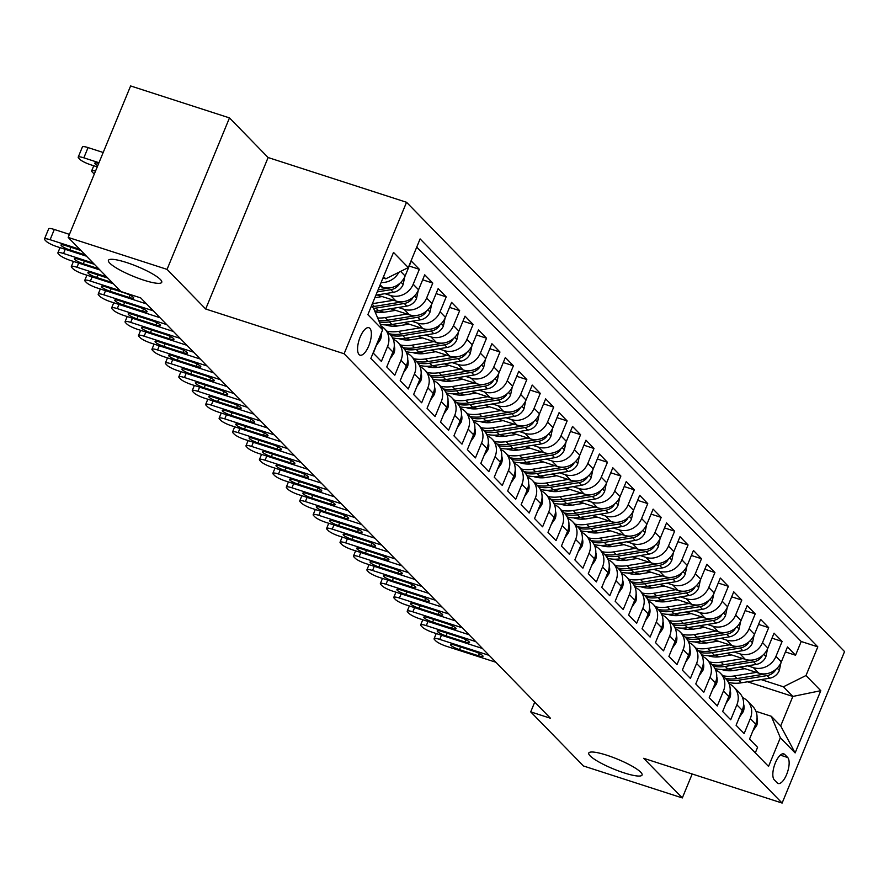 <?xml version="1.0" encoding="UTF-8"?>
<svg xmlns="http://www.w3.org/2000/svg" width="889" height="889" viewBox="0 0 889 889"><rect width="100%" height="100%" fill="white"/><g stroke="black" fill="none" stroke-linecap="round" stroke-linejoin="round"><path stroke-width="1.33" d="M143.685 280.135A28.826 5.301 22.4 0 1 108.425 260.333A28.826 5.301 22.4 0 1 126.482 262.499A28.826 5.301 22.4 0 1 161.742 282.302A28.826 5.301 22.4 0 1 143.685 280.135M624.022 772.852A28.826 5.301 22.4 0 1 588.762 753.05A28.826 5.301 22.4 0 1 606.82 755.217A28.826 5.301 22.4 0 1 642.08 775.019A28.826 5.301 22.4 0 1 624.022 772.852M359.067 354.544A14.413 5.556 107.9 0 0 360.034 355.156A14.413 5.556 107.9 0 0 369.291 344.521A14.413 5.556 107.9 0 0 369.868 328.341A14.413 5.556 107.9 0 0 368.902 327.719A14.413 5.556 107.9 0 0 359.656 338.365A14.413 5.556 107.9 0 0 359.067 354.544M229.484 117.904L167.054 269.378L205.681 309.005L268.111 157.531L229.484 117.904L130.616 85.944L68.186 237.419L120.915 291.514L140.695 297.904L550.491 718.268L530.711 711.878L583.451 765.974L682.319 797.933L692.198 773.986M268.111 157.531L406.54 202.281L844.55 651.581L782.12 803.056L344.099 353.755L406.54 202.281M379.27 337.998L373.313 353.155L381.381 361.423L387.537 346.488L392.916 352A18.024 16.291 -44.3 0 0 389.993 334.308L384.626 328.786A18.024 16.291 135.7 0 1 387.537 346.488M392.916 352L386.748 366.935L394.816 375.202L400.972 360.267L406.351 365.779A18.024 16.291 -44.3 0 0 403.428 348.088L398.061 342.576A18.024 16.291 135.7 0 1 400.972 360.267M406.351 365.779L400.183 380.725L408.251 388.993L414.407 374.047L419.786 379.559A18.024 16.291 -44.3 0 0 416.863 361.867L411.496 356.356A18.024 16.291 135.7 0 1 414.407 374.047M419.786 379.559L413.629 394.505L421.686 402.773L427.842 387.826L433.221 393.338A18.024 16.291 -44.3 0 0 430.298 375.647L424.931 370.135A18.024 16.291 135.7 0 1 427.842 387.826M433.221 393.338L427.064 408.284L435.121 416.552L441.277 401.617L446.656 407.129A18.024 16.291 -44.3 0 0 443.733 389.438L438.366 383.915A18.024 16.291 135.7 0 1 441.277 401.617M446.656 407.129L440.5 422.064L448.556 430.332L454.712 415.396L460.091 420.908A18.024 16.291 -44.3 0 0 457.179 403.217L451.801 397.705A18.024 16.291 135.7 0 1 454.712 415.396M460.091 420.908L453.935 435.854L461.991 444.122L468.159 429.176L473.526 434.688A18.024 16.291 -44.3 0 0 470.614 416.997L465.236 411.485A18.024 16.291 135.7 0 1 468.159 429.176M473.526 434.688L467.37 449.634L475.426 457.902L481.594 442.955L486.961 448.467A18.024 16.291 -44.3 0 0 484.049 430.776L478.671 425.264A18.024 16.291 135.7 0 1 481.594 442.955M486.961 448.467L480.805 463.413L488.861 471.681L495.029 456.746L500.396 462.258A18.024 16.291 -44.3 0 0 497.484 444.567L492.106 439.044A18.024 16.291 135.7 0 1 495.029 456.746M500.396 462.258L494.24 477.193L502.307 485.461L508.464 470.525L513.831 476.037A18.024 16.291 -44.3 0 0 510.919 458.346L505.541 452.834A18.024 16.291 135.7 0 1 508.464 470.525M513.831 476.037L507.675 490.984L515.742 499.251L521.899 484.305L527.277 489.817A18.024 16.291 -44.3 0 0 524.354 472.126L518.976 466.614A18.024 16.291 135.7 0 1 521.899 484.305M527.277 489.817L521.11 504.763L529.177 513.031L535.334 498.084L540.712 503.596A18.024 16.291 -44.3 0 0 537.789 485.905L532.411 480.393A18.024 16.291 135.7 0 1 535.334 498.084M540.712 503.596L534.545 518.543L542.612 526.81L548.769 511.875L554.147 517.387A18.024 16.291 -44.3 0 0 551.224 499.696L545.857 494.173A18.024 16.291 135.7 0 1 548.769 511.875M554.147 517.387L547.98 532.322L556.047 540.601L562.204 525.655L567.582 531.166A18.024 16.291 -44.3 0 0 564.659 513.475L559.292 507.963A18.024 16.291 135.7 0 1 562.204 525.655M567.582 531.166L561.426 546.113L569.482 554.38L575.639 539.434L581.017 544.946A18.024 16.291 -44.3 0 0 578.094 527.255L572.727 521.743A18.024 16.291 135.7 0 1 575.639 539.434M581.017 544.946L574.861 559.892L582.917 568.16L589.074 553.214L594.452 558.725A18.024 16.291 -44.3 0 0 591.529 541.034L586.162 535.522A18.024 16.291 135.7 0 1 589.074 553.214M594.452 558.725L588.296 573.672L596.352 581.939L602.509 567.004L607.887 572.516A18.024 16.291 -44.3 0 0 604.976 554.825L599.597 549.302A18.024 16.291 135.7 0 1 602.509 567.004M607.887 572.516L601.731 587.451L609.787 595.73L615.944 580.784L621.322 586.296A18.024 16.291 -44.3 0 0 618.411 568.604L613.032 563.093A18.024 16.291 135.7 0 1 615.944 580.784M621.322 586.296L615.166 601.242L623.222 609.51L629.39 594.563L634.757 600.075A18.024 16.291 -44.3 0 0 631.846 582.384L626.467 576.872A18.024 16.291 135.7 0 1 629.39 594.563M634.757 600.075L628.601 615.021L636.657 623.289L642.825 608.343L648.192 613.855A18.024 16.291 -44.3 0 0 645.281 596.163L639.902 590.652A18.024 16.291 135.7 0 1 642.825 608.343M648.192 613.855L642.036 628.801L650.103 637.069L656.26 622.133L661.627 627.645A18.024 16.291 -44.3 0 0 658.716 609.954L653.337 604.442A18.024 16.291 135.7 0 1 656.26 622.133M661.627 627.645L655.471 642.58L663.538 650.859L669.695 635.913L675.062 641.425A18.024 16.291 -44.3 0 0 672.151 623.734L666.772 618.222A18.024 16.291 135.7 0 1 669.695 635.913M675.062 641.425L668.906 656.371L676.974 664.639L683.13 649.692L688.508 655.204A18.024 16.291 -44.3 0 0 685.586 637.513L680.207 632.001A18.024 16.291 135.7 0 1 683.13 649.692M688.508 655.204L682.341 670.15L690.409 678.418L696.565 663.472L701.943 668.984A18.024 16.291 -44.3 0 0 699.021 651.293L693.653 645.781A18.024 16.291 135.7 0 1 696.565 663.472M701.943 668.984L695.776 683.93L703.844 692.198L710 677.262L715.378 682.774A18.024 16.291 -44.3 0 0 712.456 665.083L707.088 659.571A18.024 16.291 135.7 0 1 710 677.262M715.378 682.774L709.222 697.709L717.279 705.988L723.435 691.042L728.813 696.554A18.024 16.291 -44.3 0 0 725.891 678.863L720.523 673.351A18.024 16.291 135.7 0 1 723.435 691.042M728.813 696.554L722.657 711.5L730.714 719.768L736.87 704.821L742.248 710.333A18.024 16.291 -44.3 0 0 739.326 692.642L733.958 687.13A18.024 16.291 135.7 0 1 736.87 704.821M742.248 710.333L736.092 725.28L744.149 733.547L750.305 718.601A18.024 16.291 -44.3 0 0 747.393 700.91A18.024 16.291 -44.3 0 0 742.526 697.598M739.948 667.072L758.761 673.151A18.024 16.291 -44.3 0 0 781.331 661.894L787.487 646.948L795.555 655.215L785.432 651.948M747.727 665.805L753.383 667.639A18.024 16.291 -44.3 0 0 775.953 656.382L782.12 641.436L771.996 638.169M782.12 641.436L774.052 633.168L767.896 648.114A18.024 16.291 -44.3 0 1 745.326 659.371L726.513 653.293M713.078 639.502L731.891 645.592A18.024 16.291 -44.3 0 0 754.461 634.324L760.617 619.389L768.685 627.656L758.561 624.378M699.643 625.723L718.456 631.801A18.024 16.291 -44.3 0 0 741.026 620.544L747.182 605.598L755.239 613.866L745.126 610.599M686.208 611.943L705.021 618.022A18.024 16.291 -44.3 0 0 727.591 606.765L733.747 591.818L741.804 600.086L731.691 596.819M672.773 598.164L691.586 604.242A18.024 16.291 -44.3 0 0 714.156 592.985L720.312 578.039L728.369 586.307L718.245 583.04M659.338 584.373L678.151 590.463A18.024 16.291 -44.3 0 0 700.721 579.195L706.877 564.259L714.934 572.527L704.81 569.249M645.903 570.594L664.705 576.672A18.024 16.291 -44.3 0 0 687.275 565.415L693.442 550.469L701.499 558.737L691.375 555.469M632.457 556.814L651.27 562.893A18.024 16.291 -44.3 0 0 673.84 551.636L680.007 536.689L688.064 544.957L677.94 541.69M619.022 543.035L637.835 549.113A18.024 16.291 -44.3 0 0 660.405 537.845L666.561 522.91L674.629 531.178L664.505 527.91M605.587 529.244L624.4 535.334A18.024 16.291 -44.3 0 0 646.97 524.066L653.126 509.13L661.194 517.398L651.07 514.12M592.152 515.464L610.965 521.543A18.024 16.291 -44.3 0 0 633.535 510.286L639.691 495.34L647.759 503.607L637.635 500.34M578.717 501.685L597.53 507.763A18.024 16.291 -44.3 0 0 620.1 496.507L626.256 481.56L634.324 489.828L624.2 486.561M565.282 487.905L584.095 493.984A18.024 16.291 -44.3 0 0 606.665 482.716L612.821 467.781L620.889 476.048L610.765 472.781M551.847 474.115L570.66 480.204A18.024 16.291 -44.3 0 0 593.23 468.936L599.386 454.001L607.443 462.269L597.33 458.991M538.412 460.335L557.225 466.414A18.024 16.291 -44.3 0 0 579.795 455.157L585.951 440.211L594.008 448.478L583.895 445.211M524.977 446.556L543.79 452.634A18.024 16.291 -44.3 0 0 566.36 441.377L572.516 426.431L580.573 434.699L570.46 431.432M511.542 432.776L530.355 438.855A18.024 16.291 -44.3 0 0 552.925 427.587L559.081 412.652L567.138 420.919L557.014 417.652M498.107 418.986L516.909 425.075A18.024 16.291 -44.3 0 0 539.479 413.807L545.646 398.872L553.703 407.14L543.579 403.862M484.661 405.206L503.474 411.285A18.024 16.291 -44.3 0 0 526.044 400.028L532.211 385.081L540.268 393.349L530.144 390.082M471.226 391.427L490.039 397.505A18.024 16.291 -44.3 0 0 512.609 386.248L518.776 371.302L526.833 379.57L516.709 376.303M457.791 377.647L476.604 383.726A18.024 16.291 -44.3 0 0 499.174 372.458L505.33 357.522L513.398 365.79L503.274 362.523M444.356 363.857L463.169 369.946A18.024 16.291 -44.3 0 0 485.738 358.678L491.895 343.743L499.962 352.011L489.839 348.732M430.921 350.077L449.734 356.156A18.024 16.291 -44.3 0 0 472.303 344.899L478.46 329.952L486.527 338.22L476.404 334.953M417.486 336.298L436.299 342.376A18.024 16.291 -44.3 0 0 458.868 331.119L465.025 316.173L473.092 324.441L462.969 321.173M404.051 322.518L422.864 328.597A18.024 16.291 -44.3 0 0 445.433 317.329L451.59 302.393L459.657 310.661L449.534 307.383M390.615 308.727L409.429 314.817A18.024 16.291 -44.3 0 0 431.998 303.549L438.155 288.614L446.211 296.882L436.099 293.603M377.18 294.948L395.994 301.027A18.024 16.291 -44.3 0 0 418.563 289.77L424.72 274.823L432.776 283.091L422.664 279.824M379.559 286.28L382.559 287.247A18.024 16.291 -44.3 0 0 405.128 275.99L411.285 261.044L419.341 269.311L409.218 266.044M787.698 757.517L784.743 754.483A13.968 5.39 107.9 0 0 783.809 753.883A13.968 5.39 107.9 0 0 774.841 764.196A13.968 5.39 107.9 0 0 774.275 779.864L777.23 782.898A13.968 5.39 107.9 0 0 778.164 783.498A13.968 5.39 107.9 0 0 787.132 773.186A13.968 5.39 107.9 0 0 787.698 757.517L780.32 755.128M371.402 306.072L373.58 308.316L382.648 329.797L370.835 358.456L768.541 766.418L780.353 737.759L771.285 716.267L755.928 711.3M382.648 329.797L367.868 314.639L393.516 252.409L408.295 267.578L420.108 238.919L817.813 646.87L806.001 675.529L820.78 690.686L795.133 752.916L780.353 737.759M384.959 293.692L390.615 295.515L395.994 301.027M398.394 307.472L404.051 309.305L409.429 314.817M378.947 310.628L383.904 312.228M411.829 321.251L417.486 323.085L422.864 328.597M392.382 324.407L397.339 326.007M425.264 335.031L430.921 336.864L436.299 342.376M405.817 338.187L410.774 339.787M438.699 348.821L444.356 350.644L449.734 356.156M419.252 351.966L424.22 353.578M452.134 362.601L457.802 364.434L463.169 369.946M432.699 365.757L437.655 367.357M465.569 376.38L471.237 378.214L476.604 383.726M446.134 379.536L451.09 381.137M479.004 390.16L484.672 391.993L490.039 397.505M459.569 393.316L464.525 394.916M492.439 403.95L498.107 405.773L503.474 411.285M473.004 407.095L477.96 408.707M505.874 417.73L511.542 419.564L516.909 425.075M486.439 420.886L491.395 422.486M519.309 431.509L524.977 433.343L530.355 438.855M499.874 434.665L504.83 436.266M532.744 445.289L538.412 447.123L543.79 452.634M513.309 448.445L518.265 450.045M546.19 459.08L551.847 460.902L557.225 466.414M526.744 462.224L531.7 463.836M559.626 472.859L565.282 474.693L570.66 480.204M540.179 476.015L545.135 477.615M573.061 486.639L578.717 488.472L584.095 493.984M553.614 489.795L558.57 491.395M586.496 500.418L592.152 502.252L597.53 507.763M567.049 503.574L572.005 505.174M599.931 514.209L605.587 516.031L610.965 521.543M580.495 517.354L585.451 518.965M613.366 527.988L619.033 529.822L624.4 535.334M593.93 531.144L598.886 532.744M626.801 541.768L632.468 543.601L637.835 549.113M607.365 544.924L612.321 546.524M640.236 555.547L645.903 557.381L651.27 562.893M620.8 558.703L625.756 560.303M653.671 569.338L659.338 571.16L664.705 576.672M634.235 572.494L639.191 574.094M667.106 583.117L672.773 584.951L678.151 590.463M647.67 586.273L652.626 587.873M680.541 596.897L686.208 598.73L691.586 604.242M661.105 600.053L666.061 601.653M693.987 610.676L699.643 612.51L705.021 618.022M674.54 613.832L679.496 615.432M707.422 624.467L713.078 626.289L718.456 631.801M687.975 627.623L692.931 629.223M720.857 638.246L726.513 640.08L731.891 645.592M701.41 641.402L706.366 643.003M734.292 652.026L739.948 653.86L745.326 659.371M714.845 655.182L719.801 656.782M795.555 655.215L801.2 641.502L416.73 247.12M419.341 269.311L413.185 284.258A18.024 16.291 135.7 0 1 390.615 295.515M432.776 283.091L426.62 298.037A18.024 16.291 135.7 0 1 404.051 309.305M446.211 296.882L440.055 311.817A18.024 16.291 135.7 0 1 417.486 323.085M459.657 310.661L453.49 325.607A18.024 16.291 135.7 0 1 430.921 336.864M473.092 324.441L466.925 339.387A18.024 16.291 135.7 0 1 444.356 350.644M486.527 338.22L480.36 353.166A18.024 16.291 135.7 0 1 457.802 364.434M499.962 352.011L493.806 366.946A18.024 16.291 135.7 0 1 471.237 378.214M513.398 365.79L507.241 380.736A18.024 16.291 135.7 0 1 484.672 391.993M526.833 379.57L520.676 394.516A18.024 16.291 135.7 0 1 498.107 405.773M540.268 393.349L534.111 408.295A18.024 16.291 135.7 0 1 511.542 419.564M553.703 407.14L547.546 422.075A18.024 16.291 135.7 0 1 524.977 433.343M567.138 420.919L560.981 435.866A18.024 16.291 135.7 0 1 538.412 447.123M580.573 434.699L574.416 449.645A18.024 16.291 135.7 0 1 551.847 460.902M594.008 448.478L587.851 463.425A18.024 16.291 135.7 0 1 565.282 474.693M607.443 462.269L601.286 477.204A18.024 16.291 135.7 0 1 578.717 488.472M620.889 476.048L614.721 490.995A18.024 16.291 135.7 0 1 592.152 502.252M634.324 489.828L628.156 504.774A18.024 16.291 135.7 0 1 605.587 516.031M647.759 503.607L641.602 518.554A18.024 16.291 135.7 0 1 619.033 529.822M661.194 517.398L655.037 532.333A18.024 16.291 135.7 0 1 632.468 543.601M674.629 531.178L668.472 546.124A18.024 16.291 135.7 0 1 645.903 557.381M688.064 544.957L681.907 559.903A18.024 16.291 135.7 0 1 659.338 571.16M701.499 558.737L695.342 573.683A18.024 16.291 135.7 0 1 672.773 584.951M714.934 572.527L708.777 587.462A18.024 16.291 135.7 0 1 686.208 598.73M728.369 586.307L722.212 601.253A18.024 16.291 135.7 0 1 699.643 612.51M741.804 600.086L735.648 615.032A18.024 16.291 135.7 0 1 713.078 626.289M755.239 613.866L749.083 628.812A18.024 16.291 135.7 0 1 726.513 640.08M768.685 627.656L762.518 642.591A18.024 16.291 135.7 0 1 739.948 653.86M755.317 752.839L757.584 747.327L749.527 739.059L755.683 724.113A18.024 16.291 -44.3 0 0 752.772 706.422L747.393 700.91M771.285 716.267L780.686 725.913L792.844 696.443L783.431 686.797L806.001 675.529M747.549 681.796L792.844 696.443L820.78 690.686M728.28 668.961L733.247 670.562M761.162 679.596L783.431 686.797M167.054 269.378L68.186 237.419M205.681 309.005L344.099 353.755M782.12 803.056L643.692 758.306L682.319 797.933M534.745 702.11L530.711 711.878M382.992 277.946L385.726 278.835L383.548 276.601M801.2 641.502L817.813 646.87M729.091 683.808A18.024 16.291 135.7 0 1 733.958 687.13M715.656 670.028A18.024 16.291 135.7 0 1 720.523 673.351M702.221 656.249A18.024 16.291 135.7 0 1 707.088 659.571M688.775 642.469A18.024 16.291 135.7 0 1 693.653 645.781M675.34 628.679A18.024 16.291 135.7 0 1 680.207 632.001M661.905 614.899A18.024 16.291 135.7 0 1 666.772 618.222M648.47 601.12A18.024 16.291 135.7 0 1 653.337 604.442M635.035 587.34A18.024 16.291 135.7 0 1 639.902 590.652M621.6 573.549A18.024 16.291 135.7 0 1 626.467 576.872M608.165 559.77A18.024 16.291 135.7 0 1 613.032 563.093M594.73 545.99A18.024 16.291 135.7 0 1 599.597 549.302M581.295 532.211A18.024 16.291 135.7 0 1 586.162 535.522M567.86 518.42A18.024 16.291 135.7 0 1 572.727 521.743M554.425 504.641A18.024 16.291 135.7 0 1 559.292 507.963M540.979 490.861A18.024 16.291 135.7 0 1 545.857 494.173M527.544 477.082A18.024 16.291 135.7 0 1 532.411 480.393M514.109 463.291A18.024 16.291 135.7 0 1 518.976 466.614M500.674 449.512A18.024 16.291 135.7 0 1 505.541 452.834M487.239 435.732A18.024 16.291 135.7 0 1 492.106 439.044M473.804 421.953A18.024 16.291 135.7 0 1 478.671 425.264M460.369 408.162A18.024 16.291 135.7 0 1 465.236 411.485M446.934 394.383A18.024 16.291 135.7 0 1 451.801 397.705M433.499 380.603A18.024 16.291 135.7 0 1 438.366 383.915M420.064 366.824A18.024 16.291 135.7 0 1 424.931 370.135M406.629 353.033A18.024 16.291 135.7 0 1 411.496 356.356M393.182 339.254A18.024 16.291 135.7 0 1 398.061 342.576M381.103 326.119A18.024 16.291 135.7 0 1 384.626 328.786M379.481 338.209A18.024 16.291 -44.3 0 0 380.436 335.186M408.295 267.578L385.726 278.835M398.905 272.267A18.024 16.291 135.7 0 1 381.125 282.48M780.686 725.913L795.133 752.916M752.85 730.98L756.683 725.457A11.935 10.79 -44.3 0 0 757.05 717.99M495.895 662.261L446.456 646.281A9.012 1.656 -157.6 0 1 435.854 640.969L434.51 639.591A9.012 1.656 -157.6 0 1 434.099 638.713A9.012 1.656 -157.6 0 1 439.733 639.391L489.172 655.371M459.48 649.648A7.212 1.322 22.4 0 1 450.667 644.692A7.212 1.322 22.4 0 1 455.179 645.236L474.17 651.37A7.212 1.322 22.4 0 1 482.983 656.326A7.212 1.322 22.4 0 1 478.471 655.782L459.48 649.648L460.58 646.981M744.938 668.684L734.192 670.428A28.604 25.859 135.7 0 1 721.49 669.461M756.383 672.384L734.536 675.929A34.46 31.159 135.7 0 1 722.846 675.729M780.964 662.727L779.286 670.595A11.935 10.79 135.7 0 1 769.607 678.218L741.259 682.819A34.46 31.159 135.7 0 1 728.435 682.374M766.585 673.706A11.935 10.79 135.7 0 1 765.44 673.951L737.092 678.551A34.46 31.159 135.7 0 1 725.402 678.351M726.88 679.974A34.46 31.159 -44.3 0 0 738.703 680.207L767.051 675.607A11.935 10.79 -44.3 0 0 774.986 670.895L775.741 669.473M739.415 717.201L743.248 711.678A11.935 10.79 -44.3 0 0 743.615 704.21M482.46 648.481L433.021 632.501A9.012 1.656 -157.6 0 1 422.419 627.19L421.075 625.812A9.012 1.656 -157.6 0 1 420.653 624.934A9.012 1.656 -157.6 0 1 426.298 625.612L475.737 641.591M446.045 635.868A7.212 1.322 22.4 0 1 437.232 630.912A7.212 1.322 22.4 0 1 441.744 631.457L460.735 637.591A7.212 1.322 22.4 0 1 469.548 642.536A7.212 1.322 22.4 0 1 465.036 642.002L446.045 635.868L447.145 633.201M725.98 703.41L729.813 697.887A11.935 10.79 -44.3 0 0 730.18 690.42M469.025 634.702L419.586 618.722A9.012 1.656 -157.6 0 1 408.984 613.41L407.64 612.032A9.012 1.656 -157.6 0 1 407.218 611.154A9.012 1.656 -157.6 0 1 412.863 611.832L462.302 627.812M432.61 622.078A7.212 1.322 22.4 0 1 423.797 617.133A7.212 1.322 22.4 0 1 428.309 617.666L447.3 623.811A7.212 1.322 22.4 0 1 456.113 628.756A7.212 1.322 22.4 0 1 451.59 628.223L432.61 622.078L433.71 619.411M712.545 689.631L716.367 684.108A11.935 10.79 -44.3 0 0 716.745 676.64M455.59 620.922L406.151 604.931A9.012 1.656 -157.6 0 1 395.549 599.619L394.205 598.241A9.012 1.656 -157.6 0 1 393.783 597.364A9.012 1.656 -157.6 0 1 399.428 598.041L448.867 614.032M419.175 608.298A7.212 1.322 22.4 0 1 410.362 603.342A7.212 1.322 22.4 0 1 414.874 603.887L433.854 610.021A7.212 1.322 22.4 0 1 442.678 614.977A7.212 1.322 22.4 0 1 438.155 614.432L419.175 608.298L420.275 605.631M699.11 675.851L702.932 670.328A11.935 10.79 -44.3 0 0 703.299 662.861M442.155 607.131L392.716 591.152A9.012 1.656 -157.6 0 1 382.114 585.84L380.77 584.462A9.012 1.656 -157.6 0 1 380.348 583.584A9.012 1.656 -157.6 0 1 385.993 584.262L435.432 600.242M405.74 594.519A7.212 1.322 22.4 0 1 396.927 589.563A7.212 1.322 22.4 0 1 401.439 590.107L420.419 596.241A7.212 1.322 22.4 0 1 429.231 601.197A7.212 1.322 22.4 0 1 424.72 600.653L405.74 594.519L406.84 591.852M731.503 654.904L720.757 656.649A28.604 25.859 135.7 0 1 708.055 655.682M742.948 658.605L721.101 662.149A34.46 31.159 135.7 0 1 709.411 661.949M767.529 648.937L765.851 656.815A11.935 10.79 135.7 0 1 756.172 664.439L727.824 669.039A34.46 31.159 135.7 0 1 715 668.595M753.15 659.927A11.935 10.79 135.7 0 1 752.005 660.171L723.657 664.772A34.46 31.159 135.7 0 1 711.967 664.572M713.445 666.194A34.46 31.159 -44.3 0 0 725.268 666.417L753.616 661.816A11.935 10.79 -44.3 0 0 761.551 657.115L762.306 655.693M718.068 641.125L707.322 642.869A28.604 25.859 135.7 0 1 694.62 641.891M729.513 644.825L707.666 648.37A34.46 31.159 135.7 0 1 695.976 648.17M754.094 635.157L752.416 643.036A11.935 10.79 135.7 0 1 742.737 650.659L714.378 655.26A34.46 31.159 135.7 0 1 701.554 654.804M739.715 646.136A11.935 10.79 135.7 0 1 738.57 646.381L710.222 650.981A34.46 31.159 135.7 0 1 698.532 650.792M700.01 652.415A34.46 31.159 -44.3 0 0 711.833 652.637L740.181 648.037A11.935 10.79 -44.3 0 0 748.116 643.325L748.871 641.902M704.633 627.334L693.876 629.079A28.604 25.859 135.7 0 1 681.185 628.112M716.078 631.034L694.231 634.579A34.46 31.159 135.7 0 1 682.541 634.39M740.659 621.378L738.981 629.256A11.935 10.79 135.7 0 1 729.302 636.88L700.943 641.48A34.46 31.159 135.7 0 1 688.119 641.025M726.28 632.357A11.935 10.79 135.7 0 1 725.135 632.601L696.787 637.202A34.46 31.159 135.7 0 1 685.086 637.002M686.575 638.635A34.46 31.159 -44.3 0 0 698.398 638.858L726.746 634.257A11.935 10.79 -44.3 0 0 734.681 629.545L735.436 628.123M691.197 613.554L680.441 615.299A28.604 25.859 135.7 0 1 667.739 614.332M702.643 617.255L680.796 620.8A34.46 31.159 135.7 0 1 669.106 620.6M727.224 607.598L725.546 615.466A11.935 10.79 135.7 0 1 715.867 623.089L687.508 627.69A34.46 31.159 135.7 0 1 674.684 627.245M712.845 618.577A11.935 10.79 135.7 0 1 711.7 618.822L683.352 623.422A34.46 31.159 135.7 0 1 671.651 623.222M673.14 624.845A34.46 31.159 -44.3 0 0 684.963 625.078L713.311 620.478A11.935 10.79 -44.3 0 0 721.246 615.766L722.001 614.343M685.675 662.072L689.497 656.549A11.935 10.79 -44.3 0 0 689.864 649.081M428.709 593.352L379.27 577.372A9.012 1.656 -157.6 0 1 368.679 572.06L367.335 570.682A9.012 1.656 -157.6 0 1 366.913 569.805A9.012 1.656 -157.6 0 1 372.558 570.482L421.997 586.462M392.305 580.739A7.212 1.322 22.4 0 1 383.492 575.783A7.212 1.322 22.4 0 1 388.004 576.328L406.984 582.462A7.212 1.322 22.4 0 1 415.796 587.407A7.212 1.322 22.4 0 1 411.285 586.873L392.305 580.739L393.405 578.072M677.762 599.775L667.006 601.52A28.604 25.859 135.7 0 1 654.304 600.553M689.208 603.475L667.361 607.02A34.46 31.159 135.7 0 1 655.671 606.82M713.789 593.808L712.111 601.686A11.935 10.79 135.7 0 1 702.432 609.309L674.073 613.91A34.46 31.159 135.7 0 1 661.249 613.454M699.41 604.798A11.935 10.79 135.7 0 1 698.265 605.042L669.906 609.643A34.46 31.159 135.7 0 1 658.216 609.443M659.705 611.065A34.46 31.159 -44.3 0 0 671.528 611.288L699.876 606.687A11.935 10.79 -44.3 0 0 707.811 601.986L708.566 600.564M672.24 648.281L676.062 642.758A11.935 10.79 -44.3 0 0 676.429 635.291M415.274 579.572L365.835 563.593A9.012 1.656 -157.6 0 1 355.244 558.281L353.9 556.903A9.012 1.656 -157.6 0 1 353.478 556.025A9.012 1.656 -157.6 0 1 359.123 556.703L408.562 572.683M378.87 566.949A7.212 1.322 22.4 0 1 370.057 562.004A7.212 1.322 22.4 0 1 374.569 562.537L393.549 568.682A7.212 1.322 22.4 0 1 402.361 573.627A7.212 1.322 22.4 0 1 397.85 573.083L378.87 566.949L379.97 564.282M658.805 634.502L662.627 628.979A11.935 10.79 -44.3 0 0 662.994 621.511M401.839 565.793L352.4 549.802A9.012 1.656 -157.6 0 1 341.809 544.49L340.465 543.112A9.012 1.656 -157.6 0 1 340.043 542.234A9.012 1.656 -157.6 0 1 345.688 542.912L395.127 558.903M365.435 553.169A7.212 1.322 22.4 0 1 356.622 548.213A7.212 1.322 22.4 0 1 361.134 548.757L380.114 554.892A7.212 1.322 22.4 0 1 388.926 559.848A7.212 1.322 22.4 0 1 384.415 559.303L365.435 553.169L366.535 550.502M645.37 620.722L649.192 615.199A11.935 10.79 -44.3 0 0 649.559 607.732M388.404 552.002L338.965 536.023A9.012 1.656 -157.6 0 1 328.374 530.711L327.03 529.333A9.012 1.656 -157.6 0 1 326.607 528.455A9.012 1.656 -157.6 0 1 332.253 529.133L381.692 545.113M352 539.39A7.212 1.322 22.4 0 1 343.176 534.433A7.212 1.322 22.4 0 1 347.699 534.978L366.679 541.112A7.212 1.322 22.4 0 1 375.491 546.068A7.212 1.322 22.4 0 1 370.98 545.524L352 539.39L353.089 536.723M631.935 606.943L635.757 601.42A11.935 10.79 -44.3 0 0 636.124 593.952M374.969 538.223L325.53 522.243A9.012 1.656 -157.6 0 1 314.928 516.931L313.595 515.553A9.012 1.656 -157.6 0 1 313.172 514.675A9.012 1.656 -157.6 0 1 318.818 515.353L368.257 531.333M338.553 525.61A7.212 1.322 22.4 0 1 329.741 520.654A7.212 1.322 22.4 0 1 334.264 521.198L353.244 527.333A7.212 1.322 22.4 0 1 362.056 532.278A7.212 1.322 22.4 0 1 357.545 531.744L338.553 525.61L339.654 522.943M618.5 593.152L622.322 587.629A11.935 10.79 -44.3 0 0 622.689 580.161M361.534 524.443L312.095 508.464A9.012 1.656 -157.6 0 1 301.493 503.152L300.149 501.774A9.012 1.656 -157.6 0 1 299.737 500.896A9.012 1.656 -157.6 0 1 305.372 501.574L354.811 517.554M325.118 511.82A7.212 1.322 22.4 0 1 316.306 506.874A7.212 1.322 22.4 0 1 320.829 507.408L339.809 513.553A7.212 1.322 22.4 0 1 348.621 518.498A7.212 1.322 22.4 0 1 344.11 517.954L325.118 511.82L326.219 509.153M664.327 585.995L653.571 587.74A28.604 25.859 135.7 0 1 640.869 586.762M675.773 589.696L653.926 593.241A34.46 31.159 135.7 0 1 642.225 593.041M700.354 580.028L698.676 587.907A11.935 10.79 135.7 0 1 688.997 595.53L660.638 600.131A34.46 31.159 135.7 0 1 647.814 599.675M685.975 591.007A11.935 10.79 135.7 0 1 684.83 591.252L656.471 595.852A34.46 31.159 135.7 0 1 644.781 595.663M646.259 597.286A34.46 31.159 -44.3 0 0 658.082 597.508L686.441 592.907A11.935 10.79 -44.3 0 0 694.365 588.196L695.131 586.773M650.892 572.205L640.136 573.95A28.604 25.859 135.7 0 1 627.434 572.983M662.338 575.905L640.491 579.45A34.46 31.159 135.7 0 1 628.79 579.261M686.908 566.249L685.241 574.127A11.935 10.79 135.7 0 1 675.551 581.75L647.203 586.351A34.46 31.159 135.7 0 1 634.379 585.895M672.54 577.228A11.935 10.79 135.7 0 1 671.395 577.472L643.036 582.073A34.46 31.159 135.7 0 1 631.346 581.873M632.824 583.506A34.46 31.159 -44.3 0 0 644.647 583.729L673.006 579.128A11.935 10.79 -44.3 0 0 680.93 574.416L681.696 572.994M637.457 558.425L626.701 560.17A28.604 25.859 135.7 0 1 613.999 559.203M648.903 562.126L627.045 565.671A34.46 31.159 135.7 0 1 615.355 565.471M673.473 552.469L671.806 560.337A11.935 10.79 135.7 0 1 662.116 567.96L633.768 572.56A34.46 31.159 135.7 0 1 620.944 572.116M659.105 563.448A11.935 10.79 135.7 0 1 657.96 563.693L629.601 568.293A34.46 31.159 135.7 0 1 617.911 568.093M619.389 569.716A34.46 31.159 -44.3 0 0 631.212 569.949L659.571 565.348A11.935 10.79 -44.3 0 0 667.495 560.637L668.261 559.214M624.011 544.646L613.266 546.391A28.604 25.859 135.7 0 1 600.564 545.424M635.468 548.346L613.61 551.891A34.46 31.159 135.7 0 1 601.92 551.691M660.038 538.678L658.371 546.557A11.935 10.79 135.7 0 1 648.681 554.18L620.333 558.781A34.46 31.159 135.7 0 1 607.509 558.325M645.67 549.669A11.935 10.79 135.7 0 1 644.525 549.913L616.166 554.514A34.46 31.159 135.7 0 1 604.476 554.314M605.954 555.936A34.46 31.159 -44.3 0 0 617.777 556.158L646.136 551.558A11.935 10.79 -44.3 0 0 654.06 546.857L654.815 545.435M610.576 530.866L599.831 532.611A28.604 25.859 135.7 0 1 587.129 531.633M622.022 534.567L600.175 538.112A34.46 31.159 135.7 0 1 588.485 537.912M646.603 524.899L644.936 532.778A11.935 10.79 135.7 0 1 635.246 540.401L606.898 545.001A34.46 31.159 135.7 0 1 594.074 544.546M632.223 535.878A11.935 10.79 135.7 0 1 631.079 536.123L602.731 540.723A34.46 31.159 135.7 0 1 591.041 540.534M592.519 542.157A34.46 31.159 -44.3 0 0 604.342 542.379L632.701 537.778A11.935 10.79 -44.3 0 0 640.625 533.067L641.38 531.644M605.065 579.372L608.887 573.85A11.935 10.79 -44.3 0 0 609.254 566.382M348.099 510.664L298.66 494.673A9.012 1.656 -157.6 0 1 288.058 489.361L286.714 487.983A9.012 1.656 -157.6 0 1 286.302 487.105A9.012 1.656 -157.6 0 1 291.936 487.783L341.376 503.763M311.683 498.04A7.212 1.322 22.4 0 1 302.871 493.084A7.212 1.322 22.4 0 1 307.383 493.628L326.374 499.762A7.212 1.322 22.4 0 1 335.186 504.719A7.212 1.322 22.4 0 1 330.675 504.174L311.683 498.04L312.784 495.373M597.141 517.076L586.396 518.82A28.604 25.859 135.7 0 1 573.694 517.854M608.587 520.776L586.74 524.321A34.46 31.159 135.7 0 1 575.05 524.132M633.168 511.119L631.49 518.998A11.935 10.79 135.7 0 1 621.811 526.61L593.463 531.222A34.46 31.159 135.7 0 1 580.639 530.766M618.788 522.099A11.935 10.79 135.7 0 1 617.644 522.343L589.296 526.944A34.46 31.159 135.7 0 1 577.606 526.744M579.083 528.377A34.46 31.159 -44.3 0 0 590.907 528.599L619.255 523.999A11.935 10.79 -44.3 0 0 627.19 519.287L627.945 517.865M591.618 565.593L595.452 560.07A11.935 10.79 -44.3 0 0 595.819 552.602M334.664 496.873L285.225 480.893A9.012 1.656 -157.6 0 1 274.623 475.582L273.279 474.204A9.012 1.656 -157.6 0 1 272.856 473.326A9.012 1.656 -157.6 0 1 278.501 474.004L327.941 489.983M298.248 484.261A7.212 1.322 22.4 0 1 289.436 479.304A7.212 1.322 22.4 0 1 293.948 479.849L312.939 485.983A7.212 1.322 22.4 0 1 321.751 490.939A7.212 1.322 22.4 0 1 317.24 490.395L298.248 484.261L299.349 481.594M583.706 503.296L572.961 505.041A28.604 25.859 135.7 0 1 560.259 504.074M595.152 506.997L573.305 510.542A34.46 31.159 135.7 0 1 561.615 510.342M619.733 497.34L618.055 505.208A11.935 10.79 135.7 0 1 608.376 512.831L580.028 517.431A34.46 31.159 135.7 0 1 567.204 516.987M605.353 508.319A11.935 10.79 135.7 0 1 604.209 508.564L575.861 513.164A34.46 31.159 135.7 0 1 564.171 512.964M565.648 514.587A34.46 31.159 -44.3 0 0 577.472 514.82L605.82 510.219A11.935 10.79 -44.3 0 0 613.754 505.508L614.51 504.085M578.183 551.813L582.017 546.291A11.935 10.79 -44.3 0 0 582.384 538.812M321.229 483.094L271.79 467.114A9.012 1.656 -157.6 0 1 261.188 461.802L259.844 460.424A9.012 1.656 -157.6 0 1 259.421 459.546A9.012 1.656 -157.6 0 1 265.066 460.224L314.506 476.204M284.813 470.47A7.212 1.322 22.4 0 1 276.001 465.525A7.212 1.322 22.4 0 1 280.513 466.069L299.504 472.203A7.212 1.322 22.4 0 1 308.316 477.149A7.212 1.322 22.4 0 1 303.794 476.615L284.813 470.47L285.914 467.814M570.271 489.517L559.525 491.261A28.604 25.859 135.7 0 1 546.824 490.295M581.717 493.217L559.87 496.762A34.46 31.159 135.7 0 1 548.18 496.562M606.298 483.549L604.62 491.428A11.935 10.79 135.7 0 1 594.941 499.051L566.593 503.652A34.46 31.159 135.7 0 1 553.758 503.196M591.918 494.54A11.935 10.79 135.7 0 1 590.774 494.784L562.426 499.385A34.46 31.159 135.7 0 1 550.736 499.185M552.213 500.807A34.46 31.159 -44.3 0 0 564.037 501.029L592.385 496.429A11.935 10.79 -44.3 0 0 600.319 491.728L601.075 490.306M564.748 538.023L568.571 532.5A11.935 10.79 -44.3 0 0 568.949 525.032M307.794 469.314L258.355 453.334A9.012 1.656 -157.6 0 1 247.753 448.023L246.409 446.645A9.012 1.656 -157.6 0 1 245.986 445.767A9.012 1.656 -157.6 0 1 251.631 446.445L301.071 462.424M271.378 456.69A7.212 1.322 22.4 0 1 262.566 451.745A7.212 1.322 22.4 0 1 267.078 452.279L286.058 458.424A7.212 1.322 22.4 0 1 294.881 463.369A7.212 1.322 22.4 0 1 290.359 462.825L271.378 456.69L272.478 454.023M556.836 475.737L546.079 477.482A28.604 25.859 135.7 0 1 533.389 476.504M568.282 479.438L546.435 482.983A34.46 31.159 135.7 0 1 534.745 482.783M592.863 469.77L591.185 477.649A11.935 10.79 135.7 0 1 581.506 485.272L553.147 489.872A34.46 31.159 135.7 0 1 540.323 489.417M578.483 480.749A11.935 10.79 135.7 0 1 577.339 480.993L548.991 485.594A34.46 31.159 135.7 0 1 537.289 485.405M538.778 487.028A34.46 31.159 -44.3 0 0 550.602 487.25L578.95 482.649A11.935 10.79 -44.3 0 0 586.884 477.938L587.64 476.515M551.313 524.243L555.136 518.72A11.935 10.79 -44.3 0 0 555.514 511.253M294.359 455.535L244.92 439.544A9.012 1.656 -157.6 0 1 234.318 434.232L232.974 432.854A9.012 1.656 -157.6 0 1 232.551 431.976A9.012 1.656 -157.6 0 1 238.196 432.654L287.636 448.634M257.943 442.911A7.212 1.322 22.4 0 1 249.131 437.955A7.212 1.322 22.4 0 1 253.643 438.499L272.623 444.633A7.212 1.322 22.4 0 1 281.435 449.59A7.212 1.322 22.4 0 1 276.923 449.045L257.943 442.911L259.043 440.244M543.401 461.947L532.644 463.691A28.604 25.859 135.7 0 1 519.954 462.724M554.847 465.647L533 469.192A34.46 31.159 135.7 0 1 521.31 469.003M579.428 455.99L577.75 463.869A11.935 10.79 135.7 0 1 568.071 471.481L539.712 476.093A34.46 31.159 135.7 0 1 526.888 475.637M565.048 466.969A11.935 10.79 135.7 0 1 563.904 467.214L535.556 471.815A34.46 31.159 135.7 0 1 523.854 471.615M525.343 473.248A34.46 31.159 -44.3 0 0 537.167 473.47L565.515 468.87A11.935 10.79 -44.3 0 0 573.449 464.158L574.205 462.736M537.878 510.464L541.701 504.941A11.935 10.79 -44.3 0 0 542.068 497.473M280.913 441.744L231.473 425.764A9.012 1.656 -157.6 0 1 220.883 420.453L219.539 419.075A9.012 1.656 -157.6 0 1 219.116 418.197A9.012 1.656 -157.6 0 1 224.761 418.875L274.201 434.854M244.508 429.131A7.212 1.322 22.4 0 1 235.696 424.175A7.212 1.322 22.4 0 1 240.208 424.72L259.188 430.854A7.212 1.322 22.4 0 1 268 435.81A7.212 1.322 22.4 0 1 263.488 435.266L244.508 429.131L245.608 426.464M529.966 448.167L519.209 449.912A28.604 25.859 135.7 0 1 506.508 448.945M541.412 451.868L519.565 455.412A34.46 31.159 135.7 0 1 507.875 455.212M565.993 442.211L564.315 450.078A11.935 10.79 135.7 0 1 554.636 457.702L526.277 462.302A34.46 31.159 135.7 0 1 513.453 461.858M551.613 453.19A11.935 10.79 135.7 0 1 550.469 453.434L522.11 458.035A34.46 31.159 135.7 0 1 510.419 457.835M511.908 459.457A34.46 31.159 -44.3 0 0 523.732 459.691L552.08 455.09A11.935 10.79 -44.3 0 0 560.014 450.379L560.77 448.956M524.443 496.684L528.266 491.161A11.935 10.79 -44.3 0 0 528.633 483.683M267.478 427.965L218.038 411.985A9.012 1.656 -157.6 0 1 207.448 406.673L206.104 405.295A9.012 1.656 -157.6 0 1 205.681 404.417A9.012 1.656 -157.6 0 1 211.326 405.095L260.766 421.075M231.073 415.341A7.212 1.322 22.4 0 1 222.261 410.396A7.212 1.322 22.4 0 1 226.773 410.94L245.753 417.074A7.212 1.322 22.4 0 1 254.565 422.019A7.212 1.322 22.4 0 1 250.053 421.486L231.073 415.341L232.173 412.685M511.008 482.894L514.831 477.371A11.935 10.79 -44.3 0 0 515.198 469.903M254.043 414.185L204.603 398.205A9.012 1.656 -157.6 0 1 194.013 392.894L192.669 391.516A9.012 1.656 -157.6 0 1 192.246 390.638A9.012 1.656 -157.6 0 1 197.891 391.316L247.331 407.295M217.638 401.561A7.212 1.322 22.4 0 1 208.826 396.616A7.212 1.322 22.4 0 1 213.338 397.15L232.318 403.295A7.212 1.322 22.4 0 1 241.13 408.24A7.212 1.322 22.4 0 1 236.618 407.695L217.638 401.561L218.738 398.894M497.573 469.114L501.396 463.591A11.935 10.79 -44.3 0 0 501.763 456.124M240.608 400.406L191.168 384.415A9.012 1.656 -157.6 0 1 180.578 379.103L179.234 377.725A9.012 1.656 -157.6 0 1 178.811 376.847A9.012 1.656 -157.6 0 1 184.456 377.525L233.896 393.505M204.203 387.782A7.212 1.322 22.4 0 1 195.38 382.826A7.212 1.322 22.4 0 1 199.903 383.37L218.883 389.504A7.212 1.322 22.4 0 1 227.695 394.46A7.212 1.322 22.4 0 1 223.183 393.916L204.203 387.782L205.292 385.115M484.138 455.335L487.961 449.812A11.935 10.79 -44.3 0 0 488.328 442.344M227.173 386.615L177.733 370.635A9.012 1.656 -157.6 0 1 167.143 365.323L165.798 363.945A9.012 1.656 -157.6 0 1 165.376 363.068A9.012 1.656 -157.6 0 1 171.021 363.745L220.461 379.725M190.768 374.002A7.212 1.322 22.4 0 1 181.945 369.046A7.212 1.322 22.4 0 1 186.468 369.591L205.448 375.725A7.212 1.322 22.4 0 1 214.26 380.681A7.212 1.322 22.4 0 1 209.748 380.136L190.768 374.002L191.857 371.335M470.703 441.555L474.526 436.032A11.935 10.79 -44.3 0 0 474.893 428.554M213.738 372.835L164.298 356.856A9.012 1.656 -157.6 0 1 153.697 351.544L152.363 350.166A9.012 1.656 -157.6 0 1 151.941 349.288A9.012 1.656 -157.6 0 1 157.575 349.966L207.015 365.946M177.322 360.212A7.212 1.322 22.4 0 1 168.51 355.267A7.212 1.322 22.4 0 1 173.033 355.811L192.013 361.945A7.212 1.322 22.4 0 1 200.825 366.89A7.212 1.322 22.4 0 1 196.313 366.357L177.322 360.212L178.422 357.556M457.268 427.765L461.091 422.242A11.935 10.79 -44.3 0 0 461.458 414.774M200.303 359.056L150.863 343.076A9.012 1.656 -157.6 0 1 140.262 337.764L138.917 336.386A9.012 1.656 -157.6 0 1 138.506 335.509A9.012 1.656 -157.6 0 1 144.14 336.186L193.58 352.166M163.887 346.432A7.212 1.322 22.4 0 1 155.075 341.487A7.212 1.322 22.4 0 1 159.587 342.021L178.578 348.166A7.212 1.322 22.4 0 1 187.39 353.111A7.212 1.322 22.4 0 1 182.878 352.566L163.887 346.432L164.987 343.765M443.822 413.985L447.656 408.462A11.935 10.79 -44.3 0 0 448.023 400.995M186.868 345.276L137.428 329.286A9.012 1.656 -157.6 0 1 126.827 323.974L125.482 322.596A9.012 1.656 -157.6 0 1 125.071 321.718A9.012 1.656 -157.6 0 1 130.705 322.396L180.145 338.376M150.452 332.653A7.212 1.322 22.4 0 1 141.64 327.697A7.212 1.322 22.4 0 1 146.152 328.241L165.143 334.375A7.212 1.322 22.4 0 1 173.955 339.331A7.212 1.322 22.4 0 1 169.443 338.787L150.452 332.653L151.552 329.986M430.387 400.206L434.221 394.683A11.935 10.79 -44.3 0 0 434.588 387.215M173.433 331.486L123.993 315.506A9.012 1.656 -157.6 0 1 113.392 310.194L112.047 308.816A9.012 1.656 -157.6 0 1 111.625 307.938A9.012 1.656 -157.6 0 1 117.27 308.616L166.71 324.596M137.017 318.873A7.212 1.322 22.4 0 1 128.205 313.917A7.212 1.322 22.4 0 1 132.717 314.462L151.708 320.596A7.212 1.322 22.4 0 1 160.52 325.552A7.212 1.322 22.4 0 1 155.997 325.007L137.017 318.873L138.117 316.206M416.952 386.426L420.775 380.903A11.935 10.79 -44.3 0 0 421.153 373.424M159.998 317.706L110.558 301.727A9.012 1.656 -157.6 0 1 99.957 296.415L98.612 295.037A9.012 1.656 -157.6 0 1 98.19 294.159A9.012 1.656 -157.6 0 1 103.835 294.837L153.275 310.817M123.582 305.083A7.212 1.322 22.4 0 1 114.77 300.138A7.212 1.322 22.4 0 1 119.282 300.682L138.262 306.816A7.212 1.322 22.4 0 1 147.085 311.761A7.212 1.322 22.4 0 1 142.562 311.228L123.582 305.083L124.682 302.427M403.517 372.635L407.34 367.113A11.935 10.79 -44.3 0 0 407.718 359.645M146.563 303.927L97.123 287.947A9.012 1.656 -157.6 0 1 86.522 282.635L85.177 281.246A9.012 1.656 -157.6 0 1 84.755 280.379A9.012 1.656 -157.6 0 1 90.4 281.057L120.071 290.636M110.147 291.303A7.212 1.322 22.4 0 1 101.335 286.358A7.212 1.322 22.4 0 1 105.847 286.891L124.827 293.037A7.212 1.322 22.4 0 1 133.65 297.982A7.212 1.322 22.4 0 1 129.127 297.437L110.147 291.303L111.247 288.636M390.082 358.856L393.905 353.333A11.935 10.79 -44.3 0 0 394.272 345.865M113.348 283.747L83.677 274.156A9.012 1.656 -157.6 0 1 73.087 268.845L71.742 267.467A9.012 1.656 -157.6 0 1 71.32 266.589A9.012 1.656 -157.6 0 1 76.965 267.267L106.624 276.857M112.136 282.513L96.712 277.524A7.212 1.322 22.4 0 1 87.9 272.567A7.212 1.322 22.4 0 1 92.412 273.112L107.836 278.101M376.647 345.076L380.47 339.554A11.935 10.79 -44.3 0 0 381.159 333.431M99.912 269.967L70.242 260.377A9.012 1.656 -157.6 0 1 59.652 255.065L58.307 253.687A9.012 1.656 -157.6 0 1 57.885 252.809A9.012 1.656 -157.6 0 1 63.53 253.487L93.189 263.077M98.701 268.722L83.277 263.744A7.212 1.322 22.4 0 1 74.465 258.788A7.212 1.322 22.4 0 1 78.977 259.332L94.401 264.322M86.477 256.188L56.807 246.597A9.012 1.656 -157.6 0 1 46.217 241.286L44.872 239.908A9.012 1.656 -157.6 0 1 44.45 239.03A9.012 1.656 -157.6 0 1 50.095 239.708L79.754 249.298M69.442 234.363L54.307 229.473L50.095 239.708M85.266 254.943L69.842 249.953A7.212 1.322 22.4 0 1 61.03 245.008A7.212 1.322 22.4 0 1 65.542 245.553L80.966 250.531M44.45 239.03L48.673 228.795A9.012 1.656 22.4 0 1 54.307 229.473M516.531 434.388L505.774 436.132A28.604 25.859 135.7 0 1 493.073 435.166M527.977 438.088L506.13 441.633A34.46 31.159 135.7 0 1 494.428 441.433M552.558 428.42L550.88 436.299A11.935 10.79 135.7 0 1 541.201 443.922L512.842 448.523A34.46 31.159 135.7 0 1 500.018 448.067M538.178 439.41A11.935 10.79 135.7 0 1 537.034 439.644L508.675 444.256A34.46 31.159 135.7 0 1 496.984 444.056M498.462 445.678A34.46 31.159 -44.3 0 0 510.286 445.9L538.645 441.3A11.935 10.79 -44.3 0 0 546.568 436.599L547.335 435.177M503.096 420.608L492.339 422.353A28.604 25.859 135.7 0 1 479.638 421.375M514.542 424.309L492.695 427.853A34.46 31.159 135.7 0 1 480.993 427.653M539.112 414.641L537.445 422.519A11.935 10.79 135.7 0 1 527.766 430.143L499.407 434.743A34.46 31.159 135.7 0 1 486.583 434.288M524.743 425.62A11.935 10.79 135.7 0 1 523.599 425.864L495.24 430.465A34.46 31.159 135.7 0 1 483.549 430.276M485.027 431.898A34.46 31.159 -44.3 0 0 496.851 432.121L525.21 427.52A11.935 10.79 -44.3 0 0 533.133 422.808L533.9 421.386M489.661 406.818L478.904 408.562A28.604 25.859 135.7 0 1 466.203 407.595M501.107 410.518L479.249 414.063A34.46 31.159 135.7 0 1 467.558 413.874M525.677 400.861L524.01 408.74A11.935 10.79 135.7 0 1 514.32 416.352L485.972 420.964A34.46 31.159 135.7 0 1 473.148 420.508M511.308 411.84A11.935 10.79 135.7 0 1 510.164 412.085L481.805 416.685A34.46 31.159 135.7 0 1 470.114 416.485M471.592 418.119A34.46 31.159 -44.3 0 0 483.416 418.341L511.775 413.741A11.935 10.79 -44.3 0 0 519.698 409.029L520.465 407.607M476.215 393.038L465.469 394.783A28.604 25.859 135.7 0 1 452.768 393.816M487.672 396.738L465.814 400.283A34.46 31.159 135.7 0 1 454.123 400.083M512.242 387.082L510.575 394.949A11.935 10.79 135.7 0 1 500.885 402.573L472.537 407.173A34.46 31.159 135.7 0 1 459.713 406.729M497.873 398.061A11.935 10.79 135.7 0 1 496.729 398.305L468.37 402.906A34.46 31.159 135.7 0 1 456.679 402.706M458.157 404.328A34.46 31.159 -44.3 0 0 469.981 404.562L498.34 399.961A11.935 10.79 -44.3 0 0 506.263 395.249L507.019 393.827M462.78 379.259L452.034 381.003A28.604 25.859 135.7 0 1 439.333 380.036M474.237 382.959L452.379 386.504A34.46 31.159 135.7 0 1 440.688 386.304M498.807 373.291L497.14 381.17A11.935 10.79 135.7 0 1 487.45 388.793L459.102 393.394A34.46 31.159 135.7 0 1 446.278 392.938M484.438 384.281A11.935 10.79 135.7 0 1 483.283 384.515L454.935 389.126A34.46 31.159 135.7 0 1 443.244 388.926M444.722 390.549A34.46 31.159 -44.3 0 0 456.546 390.771L484.905 386.17A11.935 10.79 -44.3 0 0 492.828 381.459L493.584 380.048M449.345 365.479L438.599 367.224A28.604 25.859 135.7 0 1 425.898 366.246M460.791 369.179L438.944 372.724A34.46 31.159 135.7 0 1 427.253 372.524M485.372 359.512L483.694 367.39A11.935 10.79 135.7 0 1 474.015 375.014L445.667 379.614A34.46 31.159 135.7 0 1 432.843 379.159M470.992 370.491A11.935 10.79 135.7 0 1 469.848 370.735L441.5 375.336A34.46 31.159 135.7 0 1 429.809 375.147M431.287 376.769A34.46 31.159 -44.3 0 0 443.111 376.992L471.459 372.391A11.935 10.79 -44.3 0 0 479.393 367.679L480.149 366.257M435.91 351.688L425.164 353.433A28.604 25.859 135.7 0 1 412.463 352.466M447.356 355.389L425.509 358.934A34.46 31.159 135.7 0 1 413.818 358.745M471.937 345.732L470.259 353.6A11.935 10.79 135.7 0 1 460.58 361.223L432.232 365.835A34.46 31.159 135.7 0 1 419.408 365.379M457.557 356.711A11.935 10.79 135.7 0 1 456.413 356.956L428.065 361.556A34.46 31.159 135.7 0 1 416.374 361.356M417.852 362.99A34.46 31.159 -44.3 0 0 429.676 363.212L458.024 358.611A11.935 10.79 -44.3 0 0 465.958 353.9L466.714 352.477M422.475 337.909L411.729 339.654A28.604 25.859 135.7 0 1 399.028 338.687M433.921 341.609L412.074 345.154A34.46 31.159 135.7 0 1 400.383 344.954M458.502 331.953L456.824 339.82A11.935 10.79 135.7 0 1 447.145 347.443L418.797 352.044A34.46 31.159 135.7 0 1 405.962 351.599M444.122 342.932A11.935 10.79 135.7 0 1 442.978 343.176L414.63 347.777A34.46 31.159 135.7 0 1 402.939 347.577M404.417 349.199A34.46 31.159 -44.3 0 0 416.241 349.433L444.589 344.832A11.935 10.79 -44.3 0 0 452.523 340.12L453.279 338.698M409.04 324.129L398.283 325.874A28.604 25.859 135.7 0 1 385.593 324.907M420.486 327.83L398.639 331.375A34.46 31.159 135.7 0 1 386.948 331.175M445.067 318.162L443.389 326.041A11.935 10.79 135.7 0 1 433.71 333.664L405.351 338.264A34.46 31.159 135.7 0 1 392.527 337.809M430.687 329.152A11.935 10.79 135.7 0 1 429.543 329.386L401.195 333.997A34.46 31.159 135.7 0 1 389.493 333.797M390.982 335.42A34.46 31.159 -44.3 0 0 402.806 335.642L431.154 331.041A11.935 10.79 -44.3 0 0 439.088 326.33L439.844 324.918M395.605 310.35L384.848 312.095A28.604 25.859 135.7 0 1 375.102 311.917M407.051 314.05L385.204 317.595A34.46 31.159 135.7 0 1 377.647 317.951M431.632 304.382L429.954 312.261A11.935 10.79 135.7 0 1 420.275 319.884L391.916 324.485A34.46 31.159 135.7 0 1 380.336 324.307M417.252 315.362A11.935 10.79 135.7 0 1 416.108 315.606L387.76 320.207A34.46 31.159 135.7 0 1 378.692 320.429M379.336 321.962A34.46 31.159 -44.3 0 0 389.371 321.862L417.719 317.262A11.935 10.79 -44.3 0 0 425.653 312.55L426.409 311.128M382.17 296.559L374.836 297.748M393.616 300.26L372.38 303.705M418.197 290.603L416.519 298.471A11.935 10.79 135.7 0 1 406.84 306.094L378.481 310.694A34.46 31.159 135.7 0 1 374.758 311.094M403.817 301.582A11.935 10.79 135.7 0 1 402.673 301.827L374.313 306.427A34.46 31.159 135.7 0 1 372.024 306.716M373.602 308.372A34.46 31.159 -44.3 0 0 375.936 308.083L404.284 303.482A11.935 10.79 -44.3 0 0 412.218 298.771L412.974 297.348M380.181 286.48L379.425 286.602M404.762 276.823L403.084 284.691A11.935 10.79 135.7 0 1 393.405 292.314L375.903 295.159M390.382 287.803A11.935 10.79 135.7 0 1 389.238 288.047L378.092 289.858M377.236 291.903L390.849 289.703A11.935 10.79 -44.3 0 0 398.783 284.991L399.539 283.569M95.523 171.088A9.012 1.656 -157.6 0 0 91.634 170.932A9.012 1.656 -157.6 0 0 92.056 171.81L93.401 173.188A9.012 1.656 -157.6 0 0 94.334 173.966M103.191 152.486L88.055 147.596A9.012 1.656 22.4 0 0 82.421 146.918L78.199 157.153A9.012 1.656 -157.6 0 0 78.621 158.031L79.966 159.409A9.012 1.656 -157.6 0 0 90.556 164.721L97.257 166.888M78.199 157.153A9.012 1.656 -157.6 0 1 83.844 157.831L98.968 162.72M98.657 163.476A7.212 1.322 -157.6 0 0 94.767 163.132A7.212 1.322 -157.6 0 0 97.779 165.621M380.17 284.802L382.559 287.247M753.383 667.639L758.761 673.151M775.953 656.382L781.331 661.894M400.65 271.389L405.128 275.99M413.185 284.258L418.563 289.77M426.62 298.037L431.998 303.549M440.055 311.817L445.433 317.329M453.49 325.607L458.868 331.119M466.925 339.387L472.303 344.899M480.36 353.166L485.738 358.678M493.806 366.946L499.174 372.458M507.241 380.736L512.609 386.248M520.676 394.516L526.044 400.028M534.111 408.295L539.479 413.807M547.546 422.075L552.925 427.587M560.981 435.866L566.36 441.377M574.416 449.645L579.795 455.157M587.851 463.425L593.23 468.936M601.286 477.204L606.665 482.716M614.721 490.995L620.1 496.507M628.156 504.774L633.535 510.286M641.602 518.554L646.97 524.066M655.037 532.333L660.405 537.845M668.472 546.124L673.84 551.636M681.907 559.903L687.275 565.415M695.342 573.683L700.721 579.195M708.777 587.462L714.156 592.985M722.212 601.253L727.591 606.765M735.648 615.032L741.026 620.544M749.083 628.812L754.461 634.324M762.518 642.591L767.896 648.114M750.305 718.601L755.683 724.113M782.698 753.828L784.743 754.483M441.455 635.224L439.733 639.391M755.506 724.546L756.561 725.624M478.471 655.782L479.393 653.526M779.342 670.362L777.186 668.15M737.092 678.551L734.536 675.929M741.259 682.819L738.703 680.207M769.607 678.218L767.051 675.607M774.197 670.639L774.986 670.895M428.02 621.444L426.298 625.612M742.071 710.767L743.126 711.845M465.036 642.002L465.958 639.747M414.585 607.665L412.863 611.832M728.636 696.976L729.691 698.065M451.59 628.223L452.523 625.967M401.15 593.885L399.428 598.041M715.201 683.197L716.256 684.286M438.155 614.432L439.088 612.177M387.704 580.095L385.993 584.262M701.765 669.417L702.821 670.495M424.72 600.653L425.653 598.397M765.907 656.582L763.751 654.36M723.657 664.772L721.101 662.149M727.824 669.039L725.268 666.417M756.172 664.439L753.616 661.816M760.762 656.86L761.551 657.115M752.472 642.791L750.316 640.58M710.222 650.981L707.666 648.37M714.378 655.26L711.833 652.637M742.737 650.659L740.181 648.037M747.327 643.069L748.116 643.325M739.037 629.012L736.881 626.801M696.787 637.202L694.231 634.579M700.943 641.48L698.398 638.858M729.302 636.88L726.746 634.257M733.892 629.29L734.681 629.545M725.602 615.232L723.435 613.021M683.352 623.422L680.796 620.8M687.508 627.69L684.963 625.078M715.867 623.089L713.311 620.478M720.457 615.51L721.246 615.766M374.269 566.315L372.558 570.482M688.33 655.638L689.386 656.715M411.285 586.873L412.218 584.618M712.167 601.453L710 599.23M669.906 609.643L667.361 607.02M674.073 613.91L671.528 611.288M702.432 609.309L699.876 606.687M707.022 601.731L707.811 601.986M360.834 552.536L359.123 556.703M674.895 641.847L675.951 642.936M397.85 573.083L398.783 570.838M347.399 538.756L345.688 542.912M661.46 628.067L662.516 629.156M384.415 559.303L385.348 557.047M333.964 524.966L332.253 529.133M648.025 614.288L649.081 615.366M370.98 545.524L371.913 543.268M320.529 511.186L318.818 515.353M634.579 600.508L635.635 601.586M357.545 531.744L358.467 529.488M307.094 497.407L305.372 501.574M621.144 586.718L622.2 587.807M344.11 517.954L345.032 515.709M698.732 587.662L696.565 585.451M656.471 595.852L653.926 593.241M660.638 600.131L658.082 597.508M688.997 595.53L686.441 592.907M693.587 587.94L694.365 588.196M685.297 573.883L683.13 571.671M643.036 582.073L640.491 579.45M647.203 586.351L644.647 583.729M675.551 581.75L673.006 579.128M680.152 574.161L680.93 574.416M671.851 560.103L669.695 557.881M629.601 568.293L627.045 565.671M633.768 572.56L631.212 569.949M662.116 567.96L659.571 565.348M666.717 560.381L667.495 560.637M658.416 546.324L656.26 544.101M616.166 554.514L613.61 551.891M620.333 558.781L617.777 556.158M648.681 554.18L646.136 551.558M653.271 546.602L654.06 546.857M644.981 532.533L642.825 530.322M602.731 540.723L600.175 538.112M606.898 545.001L604.342 542.379M635.246 540.401L632.701 537.778M639.836 532.811L640.625 533.067M293.659 483.627L291.936 487.783M607.709 572.938L608.765 574.027M330.675 504.174L331.597 501.918M631.546 518.754L629.39 516.542M589.296 526.944L586.74 524.321M593.463 531.222L590.907 528.599M621.811 526.61L619.255 523.999M626.401 519.032L627.19 519.287M280.224 469.837L278.501 474.004M594.274 559.159L595.33 560.237M317.24 490.395L318.162 488.139M618.111 504.974L615.955 502.752M575.861 513.164L573.305 510.542M580.028 517.431L577.472 514.82M608.376 512.831L605.82 510.219M612.966 505.252L613.754 505.508M266.789 456.057L265.066 460.224M580.839 545.379L581.895 546.457M303.794 476.615L304.727 474.359M604.676 491.195L602.52 488.972M562.426 499.385L559.87 496.762M566.593 503.652L564.037 501.029M594.941 499.051L592.385 496.429M599.53 491.473L600.319 491.728M253.354 442.278L251.631 446.445M567.404 531.589L568.46 532.678M290.359 462.825L291.292 460.58M591.241 477.404L589.085 475.193M548.991 485.594L546.435 482.983M553.147 489.872L550.602 487.25M581.506 485.272L578.95 482.649M586.095 477.682L586.884 477.938M239.908 428.498L238.196 432.654M553.969 517.809L555.025 518.887M276.923 449.045L277.857 446.789M577.806 463.625L575.65 461.413M535.556 471.815L533 469.192M539.712 476.093L537.167 473.47M568.071 471.481L565.515 468.87M572.66 463.902L573.449 464.158M226.473 414.707L224.761 418.875M540.534 504.03L541.59 505.108M263.488 435.266L264.422 433.01M564.371 449.845L562.204 447.623M522.11 458.035L519.565 455.412M526.277 462.302L523.732 459.691M554.636 457.702L552.08 455.09M559.225 450.123L560.014 450.379M213.038 400.928L211.326 405.095M527.099 490.239L528.155 491.328M250.053 421.486L250.987 419.23M199.603 387.148L197.891 391.316M513.664 476.46L514.72 477.549M236.618 407.695L237.552 405.451M186.168 373.369L184.456 377.525M500.229 462.68L501.285 463.758M223.183 393.916L224.117 391.66M172.733 359.578L171.021 363.745M486.783 448.901L487.839 449.978M209.748 380.136L210.671 377.881M159.298 345.799L157.575 349.966M473.348 435.11L474.404 436.199M196.313 366.357L197.236 364.101M145.863 332.019L144.14 336.186M459.913 421.33L460.969 422.419M182.878 352.566L183.801 350.31M132.428 318.24L130.705 322.396M446.478 407.551L447.534 408.629M169.443 338.787L170.366 336.531M118.993 304.449L117.27 308.616M433.043 393.771L434.099 394.849M155.997 325.007L156.931 322.751M105.558 290.67L103.835 294.837M419.608 379.981L420.664 381.07M142.562 311.228L143.496 308.972M92.123 276.89L90.4 281.057M406.173 366.201L407.229 367.29M129.127 297.437L130.061 295.181M78.677 263.111L76.965 267.267M392.738 352.422L393.794 353.5M96.712 277.524L97.812 274.857M65.241 249.32L63.53 253.487M379.303 338.642L380.359 339.72M83.277 263.744L84.377 261.077M69.842 249.953L70.942 247.298M550.936 436.066L548.769 433.843M508.675 444.256L506.13 441.633M512.842 448.523L510.286 445.9M541.201 443.922L538.645 441.3M545.79 436.343L546.568 436.599M537.501 422.275L535.334 420.064M495.24 430.465L492.695 427.853M499.407 434.743L496.851 432.121M527.766 430.143L525.21 427.52M532.355 422.553L533.133 422.808M524.054 408.496L521.899 406.284M481.805 416.685L479.249 414.063M485.972 420.964L483.416 418.341M514.32 416.352L511.775 413.741M518.92 408.773L519.698 409.029M510.619 394.716L508.464 392.494M468.37 402.906L465.814 400.283M472.537 407.173L469.981 404.562M500.885 402.573L498.34 399.961M505.474 394.994L506.263 395.249M497.184 380.937L495.029 378.714M454.935 389.126L452.379 386.504M459.102 393.394L456.546 390.771M487.45 388.793L484.905 386.17M492.039 381.214L492.828 381.459M483.749 367.146L481.594 364.935M441.5 375.336L438.944 372.724M445.667 379.614L443.111 376.992M474.015 375.014L471.459 372.391M478.604 367.424L479.393 367.679M470.314 353.366L468.159 351.155M428.065 361.556L425.509 358.934M432.232 365.835L429.676 363.212M460.58 361.223L458.024 358.611M465.169 353.644L465.958 353.9M456.879 339.587L454.724 337.364M414.63 347.777L412.074 345.154M418.797 352.044L416.241 349.433M447.145 347.443L444.589 344.832M451.734 339.865L452.523 340.12M443.444 325.807L441.288 323.585M401.195 333.997L398.639 331.375M405.351 338.264L402.806 335.642M433.71 333.664L431.154 331.041M438.299 326.085L439.088 326.33M430.009 312.017L427.853 309.805M387.76 320.207L385.204 317.595M391.916 324.485L389.371 321.862M420.275 319.884L417.719 317.262M424.864 312.295L425.653 312.55M416.574 298.237L414.407 296.026M374.313 306.427L372.169 304.216M378.481 310.694L375.936 308.083M406.84 306.094L404.284 303.482M411.429 298.515L412.218 298.771M403.139 284.458L400.972 282.235M393.405 292.314L390.849 289.703M397.994 284.736L398.783 284.991M83.844 157.831L88.055 147.596M436.232 633.535L434.099 638.713M422.786 619.755L420.653 624.934M409.351 605.976L407.218 611.154M395.916 592.196L393.783 597.364M382.481 578.406L380.348 583.584M369.046 564.626L366.913 569.805M355.611 550.847L353.478 556.025M342.176 537.067L340.043 542.234M328.741 523.277L326.607 528.455M315.306 509.497L313.172 514.675M301.871 495.718L299.737 500.896M288.436 481.938L286.302 487.105M275.001 468.147L272.856 473.326M261.555 454.368L259.421 459.546M248.12 440.588L245.986 445.767M234.685 426.809L232.551 431.976M221.25 413.018L219.116 418.197M207.815 399.239L205.681 404.417M194.38 385.459L192.246 390.638M180.945 371.68L178.811 376.847M167.51 357.889L165.376 363.068M154.075 344.11L151.941 349.288M140.64 330.33L138.506 335.509M127.205 316.551L125.071 321.718M113.759 302.76L111.625 307.938M100.324 288.981L98.19 294.159M86.889 275.201L84.755 280.379M73.454 261.422L71.32 266.589M60.019 247.631L57.885 252.809M91.634 170.932L93.767 165.754"/></g></svg>
